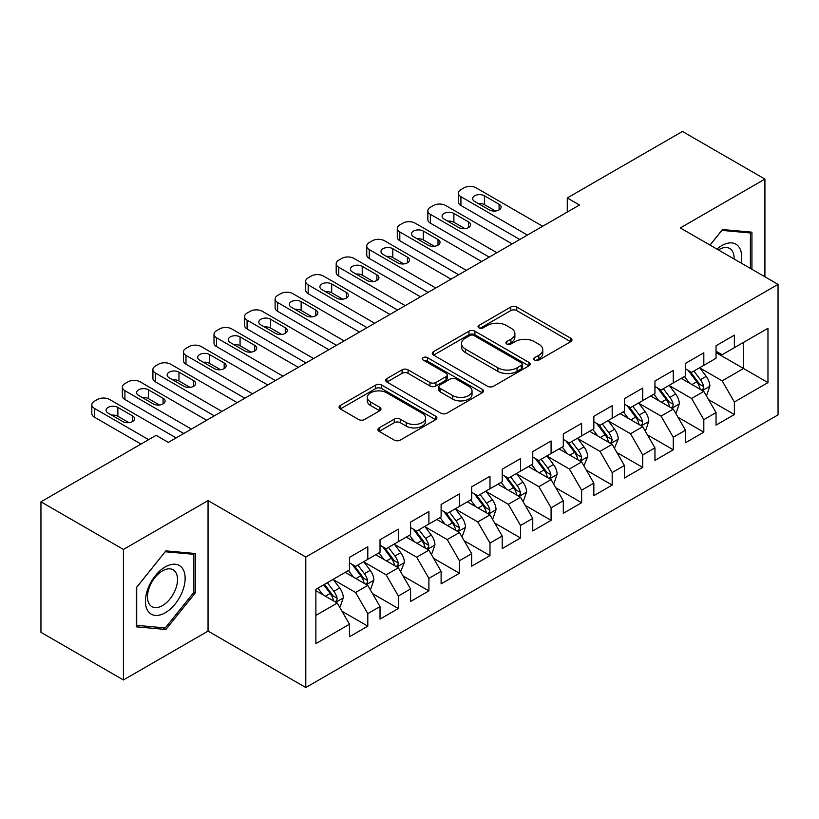 <?xml version="1.0" encoding="UTF-8"?>
<svg xmlns="http://www.w3.org/2000/svg" width="819" height="819" viewBox="0 0 819 819"><rect width="100%" height="100%" fill="white"/><g stroke="black" fill="none" stroke-linecap="round" stroke-linejoin="round"><path stroke-width="1.23" d="M534.674 360.084A2.969 1.71 0 0 0 538.871 360.084L570.73 341.687A4.238 2.447 0 0 0 571.969 339.957A4.238 2.447 0 0 0 570.73 338.227L516.758 307.064A4.238 2.447 0 0 0 510.759 307.064L478.91 325.46A2.969 1.71 0 0 0 478.04 326.668A2.969 1.71 0 0 0 478.91 327.887A2.969 1.71 0 0 0 483.108 327.887L487.223 325.501A13.565 7.832 0 0 1 506.418 325.501L510.913 328.102A13.565 7.832 0 0 1 514.885 333.64A13.565 7.832 0 0 1 510.913 339.179L506.787 341.554A2.969 1.71 0 0 0 505.917 342.772A2.969 1.71 0 0 0 506.787 343.98A2.969 1.71 0 0 0 510.984 343.98L515.11 341.605A13.565 7.832 0 0 1 534.305 341.605L538.8 344.195A13.565 7.832 0 0 1 542.772 349.733A13.565 7.832 0 0 1 538.8 355.272L534.674 357.657A2.969 1.71 0 0 0 533.804 358.865A2.969 1.71 0 0 0 534.674 360.084L534.674 357.657M379.136 427.897A4.238 2.447 0 0 0 377.897 429.627A4.238 2.447 0 0 0 379.136 431.357L394.277 440.1A4.238 2.447 0 0 0 400.276 440.1L435.657 419.676A4.238 2.447 0 0 0 436.896 417.946A4.238 2.447 0 0 0 435.657 416.216L381.685 385.053A4.238 2.447 0 0 0 375.686 385.053L340.305 405.477A4.238 2.447 0 0 0 339.066 407.207A4.238 2.447 0 0 0 340.305 408.937L358.599 419.502A4.238 2.447 0 0 0 364.588 419.502L379.729 410.759A4.238 2.447 0 0 0 380.978 409.029A4.238 2.447 0 0 0 379.729 407.299L370.659 402.057A11.343 6.552 0 0 1 367.342 397.43A11.343 6.552 0 0 1 374.344 391.38A11.343 6.552 0 0 1 386.701 392.803L422.235 413.308A11.343 6.552 0 0 1 425.563 417.946A11.343 6.552 0 0 1 418.56 423.996A11.343 6.552 0 0 1 406.193 422.573L400.276 419.154A4.238 2.447 0 0 0 394.277 419.154L379.136 427.897L379.136 431.357M123.423 549.447L123.423 679.954L208.046 631.101L208.046 500.593L123.423 549.447L40.95 501.822L156.112 435.339L168.335 442.393L579.494 205.006L567.28 197.952L567.28 212.06M208.046 500.593L305.794 557.022L778.05 284.367L778.05 414.885L305.794 687.54L305.794 557.022M764.915 276.791L764.915 179.085L680.302 227.938L778.05 284.367M764.915 179.085L682.442 131.46L567.28 197.952M487.53 386.261A4.238 2.447 0 0 0 493.519 386.261L528.9 365.837A4.238 2.447 0 0 0 530.149 364.107A4.238 2.447 0 0 0 528.9 362.377L474.928 331.214A4.238 2.447 0 0 0 468.939 331.214L433.558 351.638A4.238 2.447 0 0 0 432.309 353.368A4.238 2.447 0 0 0 433.558 355.108L487.53 386.261M424.396 360.718A2.969 1.71 0 0 1 427.405 361.138L427.405 357.616L482.278 389.291A4.238 2.447 0 0 1 483.517 391.021A4.238 2.447 0 0 1 482.278 392.751L446.898 413.185A4.238 2.447 0 0 1 440.898 413.185L386.926 382.023L386.926 378.562A4.238 2.447 0 0 0 385.688 380.292A4.238 2.447 0 0 0 386.926 382.023M386.926 378.562L402.068 369.819A4.238 2.447 0 0 1 408.067 369.819L429.955 382.453A4.238 2.447 0 0 0 435.954 382.453L445.997 376.658A4.238 2.447 0 0 0 447.235 374.928A4.238 2.447 0 0 0 445.997 373.198L423.208 360.043A2.969 1.71 0 0 1 422.338 358.824A2.969 1.71 0 0 1 424.17 357.238A2.969 1.71 0 0 1 427.405 357.616M716.041 352.62L743.529 368.499L743.529 342.393L767.966 328.286L734.367 347.686L734.367 335.166L716.041 345.741L716.041 358.272L703.818 365.325L703.818 352.794L685.493 363.38L685.493 375.901L673.269 382.954L673.269 370.434L654.944 381.019L654.944 393.54L642.731 400.593L642.731 388.073L624.395 398.648L624.395 411.179L612.182 418.233L612.182 405.712L593.847 416.287L593.847 428.808L581.633 435.862L581.633 423.341L563.308 433.927L563.308 446.447L551.085 453.501L551.085 440.98L532.759 451.566L532.759 464.086L520.536 471.14L520.536 458.62L502.211 469.195L502.211 481.715L489.987 488.779L489.987 476.248L471.662 486.834L471.662 499.355L459.449 506.408L459.449 493.888L441.113 504.473L441.113 516.994L428.9 524.047L428.9 511.527L410.565 522.102L410.565 534.633L398.351 541.687L398.351 529.156L380.026 539.741L380.026 552.262L367.803 559.316L367.803 546.795L349.478 557.381L349.478 569.901L315.878 589.301L315.878 643.621L349.478 624.221L337.254 603.06L315.878 590.714M767.966 328.286L767.966 382.606L734.367 402.006L722.153 380.845L699.999 368.059M708.558 399.621L734.367 414.527L734.367 402.006M734.367 414.527L716.041 425.112L716.041 412.592L703.818 419.645L691.605 398.474L669.451 385.688M678.009 417.26L703.818 432.166L703.818 419.645M703.818 432.166L685.493 442.741L685.493 430.221L673.269 437.274L661.056 416.113L638.912 403.327M647.46 434.899L673.269 449.795L673.269 437.274M673.269 449.795L654.944 460.38L654.944 447.86L642.731 454.914L630.507 433.753L608.363 420.966M616.912 452.528L642.731 467.434L642.731 454.914M642.731 467.434L624.395 478.02L624.395 465.499L612.182 472.553L599.958 451.382L577.815 438.595M586.363 470.167L612.182 485.073L612.182 472.553M612.182 485.073L593.847 495.649L593.847 483.128L581.633 490.182L569.41 469.021L547.266 456.234M555.825 487.807L581.633 502.712L581.633 490.182M581.633 502.712L563.308 513.288L563.308 500.767L551.085 507.821L538.871 486.66L516.717 473.873M525.276 505.446L551.085 520.341L551.085 507.821M551.085 520.341L532.759 530.927L532.759 518.407L520.536 525.46L508.323 504.299L486.169 491.513M494.727 523.075L520.536 537.981L520.536 525.46M520.536 537.981L502.211 548.566L502.211 536.035L489.987 543.099L477.774 521.928L455.63 509.142M464.178 540.714L489.987 555.62L489.987 543.099M489.987 555.62L471.662 566.195L471.662 553.675L459.449 560.728L447.225 539.567L425.081 526.781M433.63 558.353L459.449 573.249L459.449 560.728M459.449 573.249L441.113 583.834L441.113 571.314L428.9 578.368L416.676 557.207L394.533 544.42M403.081 575.982L428.9 590.888L428.9 578.368M428.9 590.888L410.565 601.474L410.565 588.953L398.351 596.007L386.128 574.836L363.984 562.049M372.543 593.621L398.351 608.527L398.351 596.007M398.351 608.527L380.026 619.103L380.026 606.582L367.803 613.636L355.589 592.475L333.435 579.688M341.994 611.261L367.803 626.156L367.803 613.636M367.803 626.156L349.478 636.742L349.478 624.221M349.478 562.848L355.589 566.369L367.803 559.316M315.878 615.407L337.254 603.06M380.026 545.208L386.128 548.74L398.351 541.687M355.589 592.475L367.803 585.421L345.198 572.368M380.026 606.582L367.803 585.421M410.565 527.569L416.676 531.101L428.9 524.047M386.128 574.836L398.351 567.782L375.747 554.729M410.565 588.953L398.351 567.782M441.113 509.94L447.225 513.462L459.449 506.408M416.676 557.207L428.9 550.153L406.296 537.1M441.113 571.314L428.9 550.153M471.662 492.301L477.774 495.833L489.987 488.779M447.225 539.567L459.449 532.514L436.834 519.461M471.662 553.675L459.449 532.514M502.211 474.662L508.323 478.194L520.536 471.14M477.774 521.928L489.987 514.875L467.383 501.822M502.211 536.035L489.987 514.875M532.759 457.033L538.871 460.554L551.085 453.501M508.323 504.299L520.536 497.235L497.932 484.193M532.759 518.407L520.536 497.235M563.308 439.393L569.41 442.925L581.633 435.862M538.871 486.66L551.085 479.606L528.48 466.554M563.308 500.767L551.085 479.606M593.847 421.754L599.958 425.286L612.182 418.233M569.41 469.021L581.633 461.967L559.029 448.914M593.847 483.128L581.633 461.967M624.395 404.125L630.507 407.647L642.731 400.593M599.958 451.382L612.182 444.328L589.578 431.285M624.395 465.499L612.182 444.328M654.944 386.486L661.056 390.008L673.269 382.954M630.507 433.753L642.731 426.699L620.126 413.646M654.944 447.86L642.731 426.699M685.493 368.847L691.605 372.379L703.818 365.325M661.056 416.113L673.269 409.06L650.665 396.007M685.493 430.221L673.269 409.06M716.041 351.208L722.153 354.74L734.367 347.686M691.605 398.474L703.818 391.421L681.213 378.368M716.041 412.592L703.818 391.421M40.95 501.822L40.95 632.329L123.423 679.954M208.046 631.101L305.794 687.54M722.153 380.845L743.529 368.499L767.966 382.606M751.934 269.287L751.934 232.176L722.45 229.545L709.981 245.065M195.362 592.813L195.362 553.511L165.888 550.88L136.404 587.551L136.404 626.852L165.888 629.483L195.362 592.813L193.837 591.932M535.861 360.503L538.8 358.804A13.565 7.832 0 0 0 542.772 353.265L542.772 349.733M514.885 333.64L514.885 337.162A13.565 7.832 0 0 1 510.913 342.7L507.975 344.4M570.679 341.718L516.758 310.596A4.238 2.447 0 0 0 510.759 310.596L480.088 328.296M528.849 365.868L474.928 334.746A4.238 2.447 0 0 0 468.939 334.746L433.609 355.139M521.406 365.315A2.969 1.71 0 0 0 522.276 364.107A2.969 1.71 0 0 0 521.406 362.899L474.037 335.544A2.969 1.71 0 0 0 469.84 335.544L465.489 338.052A13.565 7.832 0 0 0 461.517 343.591A13.565 7.832 0 0 0 465.489 349.129L497.87 367.823A13.565 7.832 0 0 0 517.065 367.823L521.406 365.315L521.406 368.847A2.969 1.71 0 0 0 522.276 367.629L522.276 364.107M461.517 343.591L461.517 347.123A13.565 7.832 0 0 0 465.489 352.661L465.489 349.129M521.406 368.847L517.065 371.355A13.565 7.832 0 0 1 497.87 371.355L465.489 352.661M386.988 382.053L402.068 373.341L402.068 369.819M447.235 374.928L447.235 378.45A4.238 2.447 0 0 1 445.997 380.18L435.954 385.984A4.238 2.447 0 0 1 429.955 385.984L408.067 373.341A4.238 2.447 0 0 0 402.068 373.341M427.405 361.138L482.227 392.792M452.672 395.567A11.343 6.552 0 0 0 465.028 396.99A11.343 6.552 0 0 0 472.031 390.939A11.343 6.552 0 0 0 468.714 386.312L456.193 379.084A4.238 2.447 0 0 0 450.194 379.084L440.151 384.879A4.238 2.447 0 0 0 438.912 386.609A4.238 2.447 0 0 0 440.151 388.339L452.672 395.567L452.672 399.099A11.343 6.552 0 0 0 465.028 400.511A11.343 6.552 0 0 0 472.031 394.461L472.031 390.939M438.912 386.609L438.912 390.141A4.238 2.447 0 0 0 440.151 391.871L440.151 388.339M452.672 399.099L440.151 391.871M425.563 417.946L425.563 421.468A11.343 6.552 0 0 1 418.56 427.518A11.343 6.552 0 0 1 406.193 426.105L400.276 422.686A4.238 2.447 0 0 0 394.277 422.686L379.187 431.388M367.342 397.43L367.342 400.952A11.343 6.552 0 0 0 370.659 405.589L370.659 402.057M379.678 410.79L370.659 405.589M435.595 419.707L381.685 388.575A4.238 2.447 0 0 0 375.686 388.575L340.366 408.978M162.776 627.692L165.888 629.483M706.08 395.342L706.817 394.912L709.868 386.097A11.446 6.613 -120 0 0 706.213 376.351L699.723 367.69M689.383 383.087L684.449 376.505M682.145 378.91L681.582 378.163M701.668 390.182L703.439 388.585L703.685 386.588A11.446 6.613 -120 0 0 700.409 379.699L693.918 371.038M690.212 371.58L698.228 382.278A5.835 3.368 60 0 1 699.293 384.05L703.685 386.588M688.206 370.413L696.744 381.818A11.446 6.613 60 0 1 700.02 388.697L700.255 389.363M527.416 235.073L460.913 196.683A8.64 4.986 -0 0 1 458.384 193.161A8.64 4.986 -0 0 1 460.913 189.629L463.963 187.868A8.64 4.986 -0 0 1 476.187 187.868L542.69 226.259M458.384 193.161L458.384 201.976A8.64 4.986 180 0 0 460.913 205.497L519.778 239.486M474.662 201.443A6.91 3.993 180 0 1 472.635 198.628A6.91 3.993 180 0 1 476.904 194.932A6.91 3.993 180 0 1 484.428 195.802L499.099 204.269A6.91 3.993 180 0 1 501.115 207.084A6.91 3.993 180 0 1 496.857 210.78A6.91 3.993 180 0 1 489.322 209.91L474.662 201.443M478.255 203.522A6.91 3.993 180 0 1 484.428 204.617L495.495 211.005M675.532 412.971L676.269 412.551L679.32 403.736A11.446 6.613 -120 0 0 675.665 393.98L669.174 385.319M658.834 400.726L653.9 394.144M651.596 396.55L651.033 395.792M671.119 407.811L672.89 406.214L673.136 404.217A11.446 6.613 -120 0 0 669.86 397.338L663.37 388.677M659.674 389.209L667.69 399.907A5.835 3.368 60 0 1 668.744 401.679L673.136 404.217M657.657 388.052L666.195 399.447A11.446 6.613 60 0 1 669.471 406.337L669.707 407.002M644.983 430.61L645.72 430.19L648.771 421.365A11.446 6.613 -120 0 0 645.116 411.619L638.636 402.958M628.286 418.366L623.361 411.773M621.048 414.179L620.485 413.431M640.571 425.45L642.342 423.853L642.598 421.857A11.446 6.613 -120 0 0 639.311 414.967L632.831 406.306M629.125 406.848L637.141 417.547A5.835 3.368 60 0 1 638.196 419.318L642.598 421.857M627.108 405.681L635.646 417.086A11.446 6.613 60 0 1 638.933 423.976L639.158 424.631M496.867 252.713L430.364 214.322A8.64 4.986 -0 0 1 427.835 210.79A8.64 4.986 -0 0 1 430.364 207.268L433.415 205.497A8.64 4.986 -0 0 1 445.638 205.497L512.141 243.898M427.835 210.79L427.835 219.615A8.64 4.986 180 0 0 430.364 223.137L489.23 257.125M444.113 219.082A6.91 3.993 180 0 1 442.086 216.257A6.91 3.993 180 0 1 446.355 212.571A6.91 3.993 180 0 1 453.89 213.442L468.55 221.908A6.91 3.993 180 0 1 470.577 224.723A6.91 3.993 180 0 1 466.308 228.409A6.91 3.993 180 0 1 458.773 227.549L444.113 219.082M447.706 221.161A6.91 3.993 180 0 1 453.89 222.256L464.957 228.644M466.318 270.352L399.815 231.951A8.64 4.986 -0 0 1 397.287 228.429A8.64 4.986 -0 0 1 399.815 224.897L402.876 223.137A8.64 4.986 -0 0 1 415.09 223.137L481.592 261.527M397.287 228.429L397.287 237.244A8.64 4.986 180 0 0 399.815 240.776L458.681 274.754M413.564 236.722A6.91 3.993 180 0 1 411.537 233.896A6.91 3.993 180 0 1 415.806 230.211A6.91 3.993 180 0 1 423.341 231.071L438.001 239.537A6.91 3.993 180 0 1 440.028 242.363A6.91 3.993 180 0 1 435.759 246.048A6.91 3.993 180 0 1 428.224 245.188L413.564 236.722M417.158 238.79A6.91 3.993 180 0 1 423.341 239.895L434.408 246.284M741.093 263.032A28.081 16.216 120 0 0 739.035 247.103A28.081 16.216 120 0 0 716.953 249.099M734.08 258.988A21.263 12.275 120 0 0 732.073 250.696A21.263 12.275 120 0 0 729.688 248.485A21.263 12.275 120 0 0 718.396 249.928M721.785 230.385L750.409 232.965L750.409 268.407M748.515 231.879L750.409 232.965M710.042 245.106L721.846 230.415M148.085 611.22A28.081 16.216 120 0 0 175.205 603.951A28.081 16.216 120 0 0 182.473 568.437A28.081 16.216 120 0 0 155.344 575.706A28.081 16.216 120 0 0 148.085 611.22M149.478 604.422A21.263 12.275 120 0 0 151.863 606.633A21.263 12.275 120 0 0 171.642 596.713A21.263 12.275 120 0 0 175.512 572.031A21.263 12.275 120 0 0 173.126 569.809A21.263 12.275 120 0 0 153.337 579.739A21.263 12.275 120 0 0 149.478 604.422M165.274 551.75L193.837 554.299L193.837 592.383L165.274 627.917L136.712 625.358L136.712 587.274L165.213 551.709M191.943 553.204L193.837 554.299M614.445 448.249L618.222 439.004A11.446 6.613 -120 0 0 614.578 429.258L608.087 420.597M597.747 435.995L592.813 429.412M590.499 431.818L589.946 431.07M610.022 443.089L611.793 441.492L612.049 439.496A11.446 6.613 -120 0 0 608.773 432.606L602.282 423.945M598.576 424.488L606.592 435.186A5.835 3.368 60 0 1 607.647 436.957L612.049 439.496M596.56 423.321L605.108 434.725A11.446 6.613 60 0 1 608.384 441.605L608.609 442.27M583.896 465.888L587.684 456.644A11.446 6.613 -120 0 0 584.029 446.898L577.538 438.226M567.198 453.634L562.264 447.051M559.961 449.457L559.397 448.699M579.473 460.718L581.244 459.131L581.5 457.125A11.446 6.613 -120 0 0 578.224 450.245L571.734 441.584M568.028 442.117L576.044 452.825A5.835 3.368 60 0 1 577.108 454.596L581.5 457.125M566.011 440.96L574.559 452.364A11.446 6.613 60 0 1 577.835 459.244L578.06 459.909M435.769 287.991L369.267 249.59A8.64 4.986 -0 0 1 366.738 246.069A8.64 4.986 -0 0 1 369.267 242.537L372.328 240.776A8.64 4.986 -0 0 1 384.541 240.776L451.044 279.166M366.738 246.069L366.738 254.883A8.64 4.986 180 0 0 369.267 258.415L428.132 292.393M383.016 254.351A6.91 3.993 180 0 1 380.989 251.535A6.91 3.993 180 0 1 385.258 247.85A6.91 3.993 180 0 1 392.792 248.71L407.452 257.176A6.91 3.993 180 0 1 409.48 260.002A6.91 3.993 180 0 1 405.21 263.687A6.91 3.993 180 0 1 397.676 262.817L383.016 254.351M386.609 256.429A6.91 3.993 180 0 1 392.792 257.524L403.859 263.923M405.221 305.62L338.718 267.229A8.64 4.986 -0 0 1 336.189 263.698A8.64 4.986 -0 0 1 338.718 260.176L341.779 258.415A8.64 4.986 -0 0 1 353.992 258.415L420.495 296.806M336.189 263.698L336.189 272.522A8.64 4.986 180 0 0 338.718 276.044L397.584 310.032M352.467 271.99A6.91 3.993 180 0 1 350.44 269.164A6.91 3.993 180 0 1 354.709 265.479A6.91 3.993 180 0 1 362.244 266.349L376.904 274.815A6.91 3.993 180 0 1 378.931 277.631A6.91 3.993 180 0 1 374.662 281.316A6.91 3.993 180 0 1 367.127 280.456L352.467 271.99M356.06 274.068A6.91 3.993 180 0 1 362.244 275.164L373.31 281.552M553.347 483.517L554.084 483.097L557.135 474.273A11.446 6.613 -120 0 0 553.48 464.527L546.99 455.866M536.65 471.273L531.715 464.68M529.412 467.086L528.849 466.339M548.925 478.357L550.706 476.76L550.952 474.764A11.446 6.613 -120 0 0 547.676 467.884L541.185 459.213M537.479 459.756L545.495 470.454A5.835 3.368 60 0 1 546.56 472.225L550.952 474.764M535.472 458.599L544.011 469.993A11.446 6.613 60 0 1 547.287 476.883L547.522 477.549M374.672 323.259L308.179 284.869A8.64 4.986 -0 0 1 305.641 281.337A8.64 4.986 -0 0 1 308.179 277.815L311.23 276.044A8.64 4.986 -0 0 1 323.454 276.044L389.946 314.445M305.641 281.337L305.641 290.151A8.64 4.986 180 0 0 308.179 293.683L367.035 327.672M321.918 289.629A6.91 3.993 180 0 1 319.901 286.804A6.91 3.993 180 0 1 324.16 283.118A6.91 3.993 180 0 1 331.695 283.978L346.355 292.444A6.91 3.993 180 0 1 348.382 295.27A6.91 3.993 180 0 1 344.113 298.955A6.91 3.993 180 0 1 336.589 298.096L321.918 289.629M325.522 291.707A6.91 3.993 180 0 1 331.695 292.803L342.762 299.191M522.798 501.156L523.536 500.737L526.586 491.912A11.446 6.613 -120 0 0 522.932 482.166L516.441 473.505M506.101 488.902L501.167 482.319M498.863 484.725L498.3 483.978M518.386 495.997L520.157 494.4L520.403 492.403A11.446 6.613 -120 0 0 517.127 485.513L510.636 476.853M506.93 477.395L514.946 488.093A5.835 3.368 60 0 1 516.011 489.864L520.403 492.403M504.924 476.228L513.462 487.633A11.446 6.613 60 0 1 516.738 494.522L516.973 495.178M344.134 340.899L277.631 302.498A8.64 4.986 -0 0 1 275.102 298.976A8.64 4.986 -0 0 1 277.631 295.444L280.682 293.683A8.64 4.986 -0 0 1 292.905 293.683L359.398 332.074M275.102 298.976L275.102 307.79A8.64 4.986 180 0 0 277.631 311.322L336.496 345.301M291.38 307.258A6.91 3.993 180 0 1 289.353 304.443A6.91 3.993 180 0 1 293.622 300.757A6.91 3.993 180 0 1 301.146 301.617L315.817 310.084A6.91 3.993 180 0 1 317.833 312.909A6.91 3.993 180 0 1 313.575 316.595A6.91 3.993 180 0 1 306.04 315.724L291.38 307.258M294.973 309.336A6.91 3.993 180 0 1 301.146 310.442L312.213 316.83M492.25 518.796L492.987 518.366L496.038 509.551A11.446 6.613 -120 0 0 492.383 499.805L485.892 491.134M475.552 506.541L470.618 499.959M468.314 502.364L467.751 501.617M487.837 513.636L489.608 512.039L489.854 510.042A11.446 6.613 -120 0 0 486.578 503.153L480.088 494.492M476.392 495.034L484.408 505.732A5.835 3.368 60 0 1 485.462 507.504L489.854 510.042M474.375 493.867L482.913 505.272A11.446 6.613 60 0 1 486.189 512.151L486.425 512.817M313.585 358.527L247.082 320.137A8.64 4.986 -0 0 1 244.553 316.605A8.64 4.986 -0 0 1 247.082 313.083L250.133 311.322A8.64 4.986 -0 0 1 262.356 311.322L328.859 349.713M244.553 316.605L244.553 325.43A8.64 4.986 180 0 0 247.082 328.951L305.948 362.94M260.831 324.897A6.91 3.993 180 0 1 258.804 322.082A6.91 3.993 180 0 1 263.073 318.386A6.91 3.993 180 0 1 270.598 319.256L285.268 327.723A6.91 3.993 180 0 1 287.285 330.538A6.91 3.993 180 0 1 283.026 334.234A6.91 3.993 180 0 1 275.491 333.364L260.831 324.897M264.424 326.976A6.91 3.993 180 0 1 270.598 328.071L281.664 334.459M461.701 536.425L462.438 536.005L465.489 527.19A11.446 6.613 -120 0 0 461.834 517.434L455.354 508.773M445.004 524.18L440.079 517.598M437.766 519.993L437.203 519.246M457.289 531.265L459.06 529.668L459.316 527.671A11.446 6.613 -120 0 0 456.029 520.792L449.549 512.131M445.843 512.663L453.859 523.361A5.835 3.368 60 0 1 454.914 525.133L459.316 527.671M443.826 511.506L452.364 522.901A11.446 6.613 60 0 1 455.64 529.791L455.876 530.456M283.036 376.167L216.533 337.776A8.64 4.986 -0 0 1 214.005 334.244A8.64 4.986 -0 0 1 216.533 330.722L219.584 328.951A8.64 4.986 -0 0 1 231.808 328.951L298.311 367.352M214.005 334.244L214.005 343.069A8.64 4.986 180 0 0 216.533 346.591L275.399 380.579M230.282 342.537A6.91 3.993 180 0 1 228.255 339.711A6.91 3.993 180 0 1 232.524 336.025A6.91 3.993 180 0 1 240.059 336.896L254.719 345.352A6.91 3.993 180 0 1 256.746 348.177A6.91 3.993 180 0 1 252.477 351.863A6.91 3.993 180 0 1 244.942 351.003L230.282 342.537M233.876 344.615A6.91 3.993 180 0 1 240.059 345.71L251.126 352.098M431.163 554.064L431.889 553.644L434.94 544.819A11.446 6.613 -120 0 0 431.296 535.073L424.805 526.412M414.465 541.809L409.531 535.227M407.217 537.633L406.664 536.885M426.74 548.904L428.511 547.307L428.767 545.311A11.446 6.613 -120 0 0 425.491 538.421L419 529.76M415.294 530.303L423.31 541.001A5.835 3.368 60 0 1 424.365 542.772L428.767 545.311M413.278 529.135L421.826 540.54A11.446 6.613 60 0 1 425.102 547.43L425.327 548.085M252.487 393.806L185.985 355.405A8.64 4.986 -0 0 1 183.456 351.883A8.64 4.986 -0 0 1 185.985 348.351L189.046 346.591A8.64 4.986 -0 0 1 201.259 346.591L267.762 384.981M183.456 351.883L183.456 360.698A8.64 4.986 180 0 0 185.985 364.23L244.85 398.208M199.734 360.176A6.91 3.993 180 0 1 197.707 357.35A6.91 3.993 180 0 1 201.976 353.665A6.91 3.993 180 0 1 209.51 354.525L224.171 362.991A6.91 3.993 180 0 1 226.198 365.817A6.91 3.993 180 0 1 221.929 369.502A6.91 3.993 180 0 1 214.394 368.632L199.734 360.176M203.327 362.244A6.91 3.993 180 0 1 209.51 363.349L220.577 369.738M400.614 571.703L404.402 562.458A11.446 6.613 -120 0 0 400.747 552.712L394.256 544.051M383.916 559.449L378.982 552.866M376.679 555.272L376.116 554.524M396.191 566.543L397.962 564.946L398.218 562.95A11.446 6.613 -120 0 0 394.942 556.06L388.452 547.399M384.746 547.942L392.762 558.64A5.835 3.368 60 0 1 393.826 560.411L398.218 562.95M382.729 546.775L391.277 558.179A11.446 6.613 60 0 1 394.553 565.059L394.778 565.724M221.939 411.435L155.436 373.044A8.64 4.986 -0 0 1 152.907 369.523A8.64 4.986 -0 0 1 155.436 365.991L158.497 364.23A8.64 4.986 -0 0 1 170.71 364.23L237.213 402.62M152.907 369.523L152.907 378.337A8.64 4.986 180 0 0 155.436 381.859L214.302 415.847M169.185 377.805A6.91 3.993 180 0 1 167.158 374.989A6.91 3.993 180 0 1 171.427 371.294A6.91 3.993 180 0 1 178.962 372.164L193.622 380.63A6.91 3.993 180 0 1 195.649 383.456A6.91 3.993 180 0 1 191.38 387.141A6.91 3.993 180 0 1 183.845 386.271L169.185 377.805M172.778 379.883A6.91 3.993 180 0 1 178.962 380.978L190.028 387.367M370.065 589.332L370.792 588.912L373.853 580.098A11.446 6.613 -120 0 0 370.198 570.341L363.708 561.68M353.368 577.088L348.433 570.505M346.13 572.911L345.567 572.153M365.643 584.172L367.424 582.575L367.67 580.579A11.446 6.613 -120 0 0 364.394 573.699L357.903 565.038M354.197 565.571L362.213 576.269A5.835 3.368 60 0 1 363.278 578.04L367.67 580.579M352.19 564.414L360.729 575.808A11.446 6.613 60 0 1 364.005 582.698L364.24 583.363M191.39 429.074L124.897 390.683A8.64 4.986 -0 0 1 122.359 387.152A8.64 4.986 -0 0 1 124.897 383.63L127.948 381.859A8.64 4.986 -0 0 1 140.172 381.859L206.664 420.26M122.359 387.152L122.359 395.976A8.64 4.986 180 0 0 124.897 399.498L183.753 433.486M138.636 395.444A6.91 3.993 180 0 1 136.619 392.618A6.91 3.993 180 0 1 140.878 388.933A6.91 3.993 180 0 1 148.413 389.803L163.073 398.269A6.91 3.993 180 0 1 165.1 401.085A6.91 3.993 180 0 1 160.831 404.77A6.91 3.993 180 0 1 153.307 403.91L138.636 395.444M142.24 397.522A6.91 3.993 180 0 1 148.413 398.618L159.48 405.006M339.516 606.971L340.254 606.551L343.304 597.727A11.446 6.613 -120 0 0 339.65 587.981L333.159 579.32M322.819 594.727L317.885 588.134M335.094 601.811L336.875 600.214L337.121 598.218A11.446 6.613 -120 0 0 333.845 591.328L327.354 582.667M324.488 584.326L331.664 593.908A5.835 3.368 60 0 1 332.729 595.679L337.121 598.218M323.689 584.786L330.18 593.447A11.446 6.613 60 0 1 333.456 600.337L333.691 601.003M148.628 439.66L94.349 408.323A8.64 4.986 -0 0 1 91.82 404.791A8.64 4.986 -0 0 1 94.349 401.259L97.4 399.498A8.64 4.986 -0 0 1 109.623 399.498L176.116 437.889M91.82 404.791L91.82 413.605A8.64 4.986 180 0 0 94.349 417.137L140.991 444.062M108.088 413.083A6.91 3.993 180 0 1 106.071 410.258A6.91 3.993 180 0 1 110.34 406.572A6.91 3.993 180 0 1 117.864 407.432L132.535 415.898A6.91 3.993 180 0 1 134.551 418.724A6.91 3.993 180 0 1 130.293 422.409A6.91 3.993 180 0 1 122.758 421.55L108.088 413.083M111.691 415.151A6.91 3.993 180 0 1 117.864 416.257L128.931 422.645M538.8 358.804L538.8 355.272M506.787 343.98L506.787 341.554M510.913 342.7L510.913 339.179M478.91 327.887L478.91 325.46M510.759 310.596L510.759 307.064M516.758 310.596L516.758 307.064M570.73 341.687L570.73 338.227M433.558 355.108L433.558 351.638M468.939 334.746L468.939 331.214M474.928 334.746L474.928 331.214M528.9 365.837L528.9 362.377M497.87 371.355L497.87 367.823M517.065 371.355L517.065 367.823M408.067 373.341L408.067 369.819M429.955 385.984L429.955 382.453M435.954 385.984L435.954 382.453M445.997 380.18L445.997 376.658M482.278 392.751L482.278 389.291M394.277 422.686L394.277 419.154M400.276 422.686L400.276 419.154M406.193 426.105L406.193 422.573M379.729 410.759L379.729 407.299M340.305 408.937L340.305 405.477M375.686 388.575L375.686 385.053M381.685 388.575L381.685 385.053M435.657 419.676L435.657 416.216M702.385 390.591L709.797 386.322M700.409 379.699L706.213 376.351M691.963 384.572L696.744 381.818M460.913 205.497L460.913 196.683M484.428 195.802L484.428 204.617M499.099 204.269L499.099 209.91M671.836 408.231L679.248 403.951M669.86 397.338L675.665 393.98M661.414 402.211L666.195 399.447M641.287 425.87L648.699 421.59M639.311 414.967L645.116 411.619M630.865 419.85L635.646 417.086M430.364 223.137L430.364 214.322M453.89 213.442L453.89 222.256M468.55 221.908L468.55 227.549M399.815 240.776L399.815 231.951M423.341 231.071L423.341 239.895M438.001 239.537L438.001 245.188M610.749 443.499L618.15 439.23M608.773 432.606L614.578 429.258M600.317 437.489L605.108 434.725M580.2 461.138L587.602 456.859M578.224 450.245L584.029 446.898M569.778 455.118L574.559 452.364M369.267 258.415L369.267 249.59M392.792 248.71L392.792 257.524M407.452 257.176L407.452 262.817M338.718 276.044L338.718 267.229M362.244 266.349L362.244 275.164M376.904 274.815L376.904 280.456M549.651 478.777L557.053 474.498M547.676 467.884L553.48 464.527M539.23 472.758L544.011 469.993M308.179 293.683L308.179 284.869M331.695 283.978L331.695 292.803M346.355 292.444L346.355 298.096M519.103 496.416L526.515 492.137M517.127 485.513L522.932 482.166M508.681 490.397L513.462 487.633M277.631 311.322L277.631 302.498M301.146 301.617L301.146 310.442M315.817 310.084L315.817 315.724M488.554 514.045L495.966 509.766M486.578 503.153L492.383 499.805M478.132 508.026L482.913 505.272M247.082 328.951L247.082 320.137M270.598 319.256L270.598 328.071M285.268 327.723L285.268 333.364M458.005 531.685L465.417 527.405M456.029 520.792L461.834 517.434M447.583 525.665L452.364 522.901M216.533 346.591L216.533 337.776M240.059 336.896L240.059 345.71M254.719 345.352L254.719 351.003M427.467 549.324L434.869 545.044M425.491 538.421L431.296 535.073M417.035 543.304L421.826 540.54M185.985 364.23L185.985 355.405M209.51 354.525L209.51 363.349M224.171 362.991L224.171 368.632M396.918 566.953L404.32 562.684M394.942 556.06L400.747 552.712M386.496 560.943L391.277 558.179M155.436 381.859L155.436 373.044M178.962 372.164L178.962 380.978M193.622 380.63L193.622 386.271M366.369 584.592L373.771 580.313M364.394 573.699L370.198 570.341M355.948 578.572L360.729 575.808M124.897 399.498L124.897 390.683M148.413 389.803L148.413 398.618M163.073 398.269L163.073 403.91M335.821 602.231L343.233 597.952M333.845 591.328L339.65 587.981M325.399 596.212L330.18 593.447M94.349 417.137L94.349 408.323M117.864 407.432L117.864 416.257M132.535 415.898L132.535 421.55"/></g></svg>
